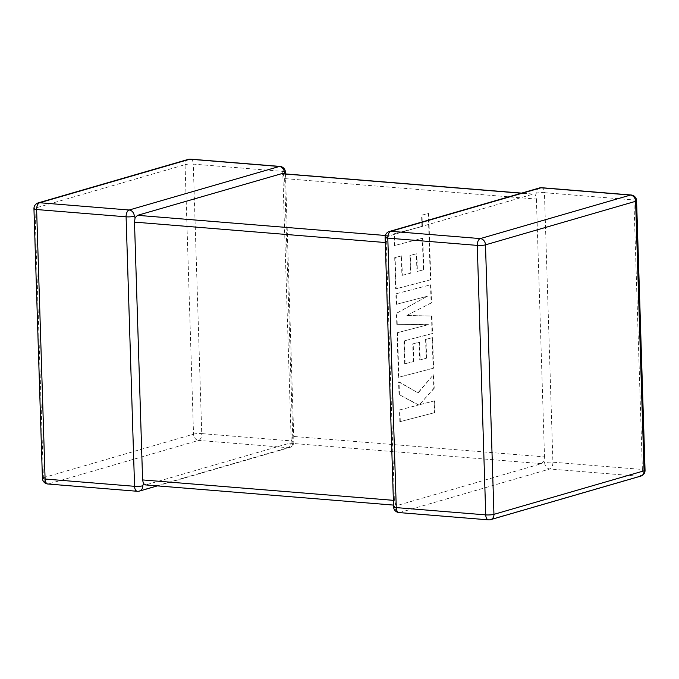 <?xml version="1.0" encoding="UTF-8"?>
<svg xmlns="http://www.w3.org/2000/svg" width="679" height="679" viewBox="0 0 679 679"><rect width="100%" height="100%" fill="white"/><g stroke="black" fill="none" stroke-linecap="round" stroke-linejoin="round"><path stroke-width="0.51" stroke-dasharray="3.4 2.55" d="M385.12 237.353A5.941 1.01 178.2 0 1 386.088 236.759L387.319 238.21L386.275 242.607L394.38 500.406L395.679 504.285L397.818 505.312L541.435 463.672L543.896 461.313L544.507 456.882L292.725 436.393L291.681 440.79L289.653 443.183L541.435 463.672M544.685 462.73A5.941 4.872 -106.2 0 0 549.837 468.985L639.295 476.259L489.169 519.791L399.702 512.509L549.837 468.985A5.941 3.242 -85.3 0 0 552.91 462.187L544.439 192.692L633.906 199.965L642.376 469.469L552.91 462.187A5.941 1.01 178.2 0 0 544.685 462.73L543.896 461.313M393.531 505.091L146.036 484.823L289.653 443.183M393.582 506.848A5.941 1.01 -1.8 0 1 394.558 506.262L395.679 504.285M385.358 235.486L389.347 235.817L532.964 194.177L521.268 193.226M539.525 187.93A5.941 4.872 -106.2 0 0 536.223 193.226L535.536 195.238L533.626 194.101L521.608 193.125M283.907 173.782L283.321 174.715L284.62 178.594L536.402 199.074L535.536 195.238M284.62 178.594L292.725 436.393M536.402 199.074L544.507 456.882M157.392 485.875L289.602 447.537A5.941 4.872 -106.2 0 1 288.134 447.69L138.007 491.214L48.54 483.932L198.667 440.408L288.134 447.69A5.941 3.242 94.7 0 0 291.206 440.892L201.739 433.609L193.269 164.114L282.736 171.397L291.206 440.892A5.941 1.01 178.2 0 1 293.88 441.647A5.941 1.01 178.2 0 1 292.912 442.241L291.681 440.79M146.036 484.823L145.374 484.899M281.182 173.688L283.321 174.715M389.347 235.817L387.319 238.21M423.399 269.843L422.313 238.321L394.321 245.611L393.956 233.831L421.948 226.548L421.591 215.235L428.288 213.486L430.376 279.85L395.679 288.889L394.703 257.655L401.306 255.966L401.917 275.428L410.54 273.204L409.98 255.465L416.388 253.81L416.948 271.549L423.84 269.716L422.754 238.193L422.313 238.321M422.754 238.193L394.321 245.611M394.754 245.484L394.389 233.712L393.956 233.831M394.389 233.712L421.948 226.548M422.38 226.421L422.024 215.107L421.591 215.235M422.024 215.107L428.288 213.486M428.721 213.359L430.809 279.723L430.376 279.85M430.809 279.723L395.679 288.889M396.12 288.762L395.136 257.528L394.703 257.655M395.136 257.528L401.306 255.966M401.739 255.839L402.35 275.301L401.917 275.428M402.35 275.301L410.54 273.204M410.973 273.077L410.413 255.338L409.98 255.465M410.413 255.338L416.388 253.81M416.83 253.683L417.381 271.422L416.948 271.549M417.381 271.422L423.84 269.716M430.528 284.832L431.097 302.961L406.509 315.574L431.513 316.015L432.065 333.627L403.971 340.934L404.692 363.851L413.316 361.635L412.756 343.888L419.172 342.233L419.732 359.98L426.183 358.274L425.589 339.441L432.192 337.743L433.151 368.29L398.463 377.329L397.062 332.795L427.948 324.766L396.791 324.29L396.451 313.274L427.201 296.299L396.171 304.37L395.84 293.863L430.97 284.705L431.538 302.834L431.097 302.961M431.538 302.834L406.509 315.574M406.942 315.446L431.513 316.015M431.946 315.896L432.498 333.499L432.065 333.627M432.498 333.499L403.971 340.934M404.404 340.807L405.125 363.723L404.692 363.851M405.125 363.723L413.316 361.635M413.749 361.508L413.197 343.769L412.756 343.888M413.197 343.769L419.172 342.233M419.605 342.114L420.165 359.853L419.732 359.98M420.165 359.853L426.183 358.274M426.616 358.147L426.022 339.313L425.589 339.441M426.022 339.313L432.192 337.743M432.625 337.624L433.592 368.162L433.151 368.29M433.592 368.162L398.463 377.329M398.896 377.201L397.495 332.668L397.062 332.795M397.495 332.668L427.948 324.766M428.381 324.638L396.791 324.29M397.232 324.163L396.884 313.146L396.451 313.274M396.884 313.146L427.201 296.299M427.643 296.171L396.171 304.37M396.604 304.243L396.273 293.735L395.84 293.863M396.273 293.735L430.97 284.705M434.552 412.688L399.855 421.718L399.49 409.963L418.323 405.083L398.997 394.516L398.607 381.938L417.941 392.793L433.355 374.8L433.788 388.405L419.384 404.76L434.178 400.924L434.552 412.688L434.984 412.569L399.855 421.718M400.287 421.591L399.923 409.836L399.49 409.963M399.923 409.836L418.323 405.083M418.756 404.956L398.997 394.516M399.439 394.397L399.04 381.819L398.607 381.938M399.04 381.819L417.941 392.793M418.374 392.666L433.355 374.8M433.796 374.672L434.221 388.278L433.788 388.405M434.221 388.278L419.384 404.76M419.817 404.633L434.178 400.924M434.611 400.797L434.984 412.569M389.398 231.463A5.941 4.872 -106.2 0 0 386.088 236.759M42.421 478.271A5.941 1.01 178.2 0 1 43.397 477.685L34.926 208.181L185.053 164.657L193.523 434.153L43.397 477.685A5.941 4.872 -106.2 0 0 48.54 483.932A5.941 3.242 94.7 0 1 47.87 484.008M386.275 242.607L385.282 242.53M393.379 500.33L394.38 500.406M193.523 434.153A5.941 1.01 178.2 0 1 201.739 433.609A5.941 3.242 94.7 0 1 198.667 440.408A5.941 4.872 -106.2 0 1 193.523 434.153M190.493 159.141A5.941 3.242 94.7 0 1 193.269 164.114A5.941 1.01 -1.8 0 0 185.053 164.657A5.941 4.872 -106.2 0 1 188.363 159.353M38.228 202.885A5.941 4.872 -106.2 0 0 34.926 208.181A5.941 1.01 -1.8 0 0 33.95 208.776M285.418 172.152A5.941 1.01 -1.8 0 0 282.736 171.397A5.941 3.242 94.7 0 0 279.96 166.423M285.469 173.909L293.88 441.647A5.941 5.941 0 0 1 289.602 447.537A5.941 4.872 -106.2 0 0 292.912 442.241M137.336 491.282A5.941 3.242 94.7 0 0 138.007 491.214A5.941 4.872 -106.2 0 0 139.475 491.07M636.579 200.729A5.941 1.01 -1.8 0 0 633.906 199.965A5.941 3.242 -85.3 0 0 631.13 194.992M640.772 476.115A5.941 4.872 -106.2 0 1 639.295 476.259A5.941 3.242 -85.3 0 0 642.376 469.469A5.941 1.01 178.2 0 1 645.05 470.224M541.664 187.718A5.941 3.242 -85.3 0 1 544.439 192.692A5.941 1.01 -1.8 0 0 536.223 193.226M488.507 519.859A5.941 3.242 -85.3 0 0 489.169 519.791A5.941 4.872 -106.2 0 0 490.637 519.647M394.558 506.262A5.941 4.872 -106.2 0 0 399.702 512.509A5.941 3.242 -85.3 0 1 399.04 512.577M423.195 250.772L422.762 250.891"/><path stroke-width="1.02" d="M385.282 242.53L134.493 222.118L142.598 479.926L393.379 500.33M134.493 222.118L135.104 217.687L134.315 216.27A5.941 1.01 178.2 0 1 126.09 216.813L36.624 209.531L45.094 479.034L134.561 486.308A5.941 1.01 -1.8 0 0 142.777 485.774L143.464 483.762L142.598 479.926M135.104 217.687L137.565 215.328L281.844 173.62L521.608 193.125M285.469 173.909L285.418 172.152A5.941 1.01 -1.8 0 1 284.442 172.738L283.907 173.782M146.036 484.823L143.464 483.762M631.13 194.992L541.664 187.718A5.941 3.242 -85.3 0 0 540.993 187.786L390.866 231.31A5.941 3.242 -85.3 0 0 387.794 238.108A5.941 1.01 178.2 0 1 385.12 237.353L393.582 506.848A5.941 1.01 -1.8 0 0 396.264 507.603L485.731 514.886L477.261 245.391L387.794 238.108L396.264 507.603A5.941 3.242 -85.3 0 0 399.04 512.577L488.507 519.859A5.941 3.242 -85.3 0 1 485.731 514.886A5.941 1.01 178.2 0 0 493.947 514.342L644.074 470.819L635.603 201.315L485.477 244.847L493.947 514.342A5.941 4.872 -106.2 0 1 490.637 519.647L640.772 476.115A5.941 4.872 -106.2 0 0 644.074 470.819A5.941 1.01 178.2 0 0 645.05 470.224L636.579 200.729A5.941 5.941 0 0 0 631.13 194.992A5.941 3.242 -85.3 0 0 630.46 195.068L540.993 187.786A5.941 4.872 -106.2 0 0 539.525 187.93L389.398 231.463A5.941 5.941 0 0 0 385.12 237.353M636.579 200.729A5.941 1.01 -1.8 0 1 635.603 201.315A5.941 4.872 -106.2 0 0 630.46 195.068L480.333 238.592A5.941 3.242 -85.3 0 0 477.261 245.391A5.941 1.01 -1.8 0 0 485.477 244.847A5.941 4.872 -106.2 0 0 480.333 238.592L390.866 231.31A5.941 4.872 -106.2 0 0 389.398 231.463M33.95 208.776A5.941 1.01 -1.8 0 0 36.624 209.531A5.941 3.242 94.7 0 1 39.705 202.741A5.941 4.872 -106.2 0 0 38.228 202.885A5.941 5.941 0 0 0 33.95 208.776L42.421 478.271A5.941 1.01 178.2 0 0 45.094 479.034A5.941 3.242 94.7 0 0 47.87 484.008L137.336 491.282A5.941 3.242 94.7 0 1 134.561 486.308L126.09 216.813A5.941 3.242 94.7 0 1 129.163 210.015L279.298 166.491L189.831 159.209L39.705 202.741L129.163 210.015A5.941 4.872 -106.2 0 1 134.315 216.27M137.565 215.328L385.358 235.486M521.268 193.226L281.182 173.688M190.493 159.141A5.941 3.242 94.7 0 0 189.831 159.209A5.941 4.872 -106.2 0 0 188.363 159.353A5.941 5.941 0 0 1 190.493 159.141L279.96 166.423A5.941 3.242 94.7 0 0 279.298 166.491A5.941 4.872 -106.2 0 1 284.442 172.738M137.336 491.282A5.941 5.941 0 0 0 139.475 491.07A5.941 4.872 -106.2 0 0 142.777 485.774M38.228 202.885L188.363 159.353M42.421 478.271A5.941 5.941 0 0 0 47.87 484.008M285.418 172.152A5.941 5.941 0 0 0 279.96 166.423M139.475 491.07L157.392 485.875M640.772 476.115A5.941 5.941 0 0 0 645.05 470.224M541.664 187.718A5.941 5.941 0 0 0 539.525 187.93M488.507 519.859A5.941 5.941 0 0 0 490.637 519.647M393.582 506.848A5.941 5.941 0 0 0 399.04 512.577M393.531 505.091L145.374 484.899"/></g></svg>
